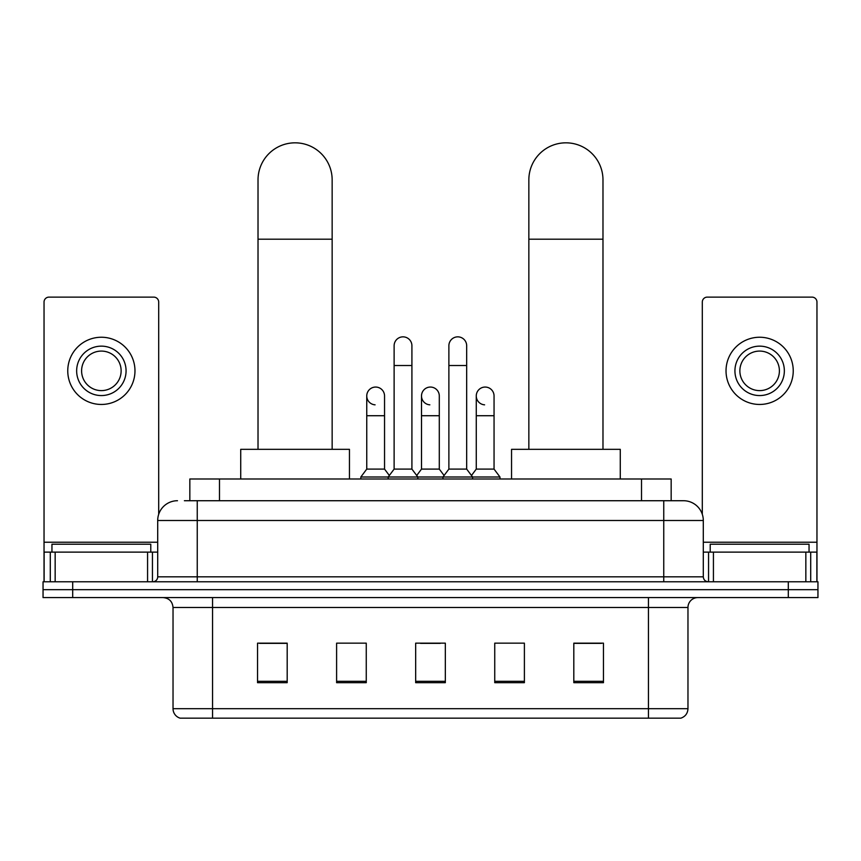 <?xml version="1.0" encoding="UTF-8"?>
<svg xmlns="http://www.w3.org/2000/svg" width="861" height="861" viewBox="0 0 861 861"><rect width="100%" height="100%" fill="white"/><g stroke="black" fill="none" stroke-linecap="round" stroke-linejoin="round"><path stroke-width="1.29" d="M189.84 500.725L189.84 478.985L671.16 478.985L671.16 500.725M184.846 500.725L676.606 500.725M184.394 500.725L197.244 500.725L197.244 520.496L157.703 520.496L157.703 576.827A4.94 4.94 0 0 1 152.763 581.778M177.474 500.725A19.771 19.771 0 0 0 157.703 520.496M683.526 500.725A19.771 19.771 0 0 1 703.297 520.496L663.756 520.496L663.756 500.725L683.225 500.725M703.297 520.496L703.297 576.827C703.588 579.83 705.234 581.476 708.237 581.778M72.701 581.778L43.05 581.778L43.05 589.677L72.701 589.677L43.05 589.677L43.05 597.588L72.701 597.588L72.701 589.677L788.299 589.677L72.701 589.677L72.701 581.778L788.299 581.778L788.299 589.677L817.95 589.677L788.299 589.677L788.299 597.588L72.701 597.588M788.299 597.588L817.95 597.588L817.95 581.778L788.299 581.778M687.971 708.678C687.702 713.425 685.334 716.578 680.857 718.171L648.441 718.171L648.441 708.678L687.971 708.678L687.971 607.468A9.88 9.88 0 0 1 697.862 597.588M648.441 718.171L180.143 718.171A9.88 9.88 0 0 1 173.029 708.678L173.029 607.468C172.437 601.473 169.143 598.169 163.138 597.588M603.464 682.687L603.464 643.156L573.813 643.156L573.813 682.687L603.464 682.687M524.392 682.687L524.392 643.156L494.741 643.156L494.741 682.687L524.392 682.687M287.187 682.687L287.187 643.156L257.536 643.156L257.536 682.687L287.187 682.687M366.259 682.687L366.259 643.156L336.608 643.156L336.608 682.687L366.259 682.687M445.331 682.687L445.331 643.156L415.669 643.156L415.669 682.687L445.331 682.687M173.029 708.678L212.559 708.678L212.559 718.171L199.192 718.171M630.661 718.171L230.339 718.171M573.813 643.35L601.495 643.35M259.505 643.35L287.187 643.35M420.512 643.35L440.283 643.35M150.783 552.127L150.783 544.217L51.951 544.217L51.951 552.127M147.575 581.778L147.575 552.127L55.158 552.127L55.158 581.778M158.693 514.318L158.693 302.06A4.94 4.94 0 0 0 153.753 297.12L48.98 297.12A4.94 4.94 0 0 0 44.04 302.06L44.04 552.127L55.158 552.127M147.575 552.127L157.703 552.127M44.04 581.778L44.04 552.127M101.361 346.144A24.711 24.711 0 0 0 76.651 370.854A24.711 24.711 0 0 0 101.361 395.565A24.711 24.711 0 0 0 126.072 370.854A24.711 24.711 0 0 0 101.361 346.144M101.361 351.084A19.771 19.771 0 0 0 81.601 370.854A19.771 19.771 0 0 0 101.361 390.614A19.771 19.771 0 0 0 121.132 370.854A19.771 19.771 0 0 0 101.361 351.084M101.361 404.455A33.601 33.601 0 0 0 134.973 370.854A33.601 33.601 0 0 0 101.361 337.243A33.601 33.601 0 0 0 67.761 370.854A33.601 33.601 0 0 0 101.361 404.455M258.02 449.324L258.02 179.895A37.066 37.066 0 0 1 295.086 142.829A37.066 37.066 0 0 1 332.152 179.895A37.066 37.066 0 0 0 295.086 142.829M332.152 449.324L332.152 179.895M349.448 478.985L349.448 449.324L240.725 449.324L240.725 478.985M528.848 449.324L528.848 179.895A37.066 37.066 0 0 1 565.914 142.829A37.066 37.066 0 0 1 602.98 179.895A37.066 37.066 0 0 0 565.914 142.829M602.98 449.324L602.98 179.895M620.275 478.985L620.275 449.324L511.552 449.324L511.552 478.985M394.123 365.516L411.913 365.516L411.913 469.094L394.123 469.094L394.123 345.745A8.901 8.901 0 0 1 403.583 336.866A8.901 8.901 0 0 1 411.913 345.745A8.901 8.901 0 0 0 403.583 336.866M394.123 469.094L388.193 477.005L388.193 478.985M411.913 469.094L417.843 477.005L360.824 477.005L360.824 478.985M448.882 469.094L448.882 365.516L466.673 365.516L466.673 469.094L448.882 469.094L442.952 477.005L417.843 477.005L417.843 478.985M448.882 365.516L448.882 345.745A8.901 8.901 0 0 1 458.343 336.866A8.901 8.901 0 0 1 466.673 345.745A8.901 8.901 0 0 0 458.343 336.866M466.673 469.094L472.603 477.005L442.952 477.005L442.952 478.985M494.053 469.094L494.053 415.723L476.262 415.723L476.262 469.094L494.053 469.094L499.983 477.005L472.603 477.005L472.603 478.985M375.084 404.831A8.901 8.901 0 0 1 366.754 395.952A8.901 8.901 0 0 1 376.203 387.073A8.901 8.901 0 0 1 384.544 395.952L384.544 415.723L366.754 415.723L366.754 395.952M384.544 415.723L384.544 469.094L366.754 469.094L366.754 415.723M366.754 469.094L360.824 477.005M384.544 469.094L389.333 475.487M429.843 404.831A8.901 8.901 0 0 1 421.503 395.952A8.901 8.901 0 0 1 430.963 387.073A8.901 8.901 0 0 1 439.293 395.952L439.293 415.723L421.503 415.723L421.503 395.952M439.293 415.723L439.293 469.094L421.503 469.094L421.503 415.723M421.503 469.094L416.713 475.487M439.293 469.094L444.093 475.487M484.603 404.831A8.901 8.901 0 0 1 476.262 395.952A8.901 8.901 0 0 1 485.712 387.073A8.901 8.901 0 0 1 494.053 395.952L494.053 415.723M476.262 469.094L471.473 475.487M499.983 477.005L499.983 478.985M805.842 581.778L805.842 552.127L713.425 552.127L713.425 581.778M816.96 581.778L816.96 552.127L816.96 581.778M805.842 552.127L816.96 552.127L816.96 302.06A4.94 4.94 0 0 0 812.02 297.12L707.247 297.12A4.94 4.94 0 0 0 702.307 302.06L702.307 514.318M703.297 552.127L713.425 552.127M759.639 346.144A24.711 24.711 0 0 0 734.928 370.854A24.711 24.711 0 0 0 759.639 395.565A24.711 24.711 0 0 0 784.349 370.854A24.711 24.711 0 0 0 759.639 346.144M759.639 351.084A19.771 19.771 0 0 0 739.868 370.854A19.771 19.771 0 0 0 759.639 390.614A19.771 19.771 0 0 0 779.399 370.854A19.771 19.771 0 0 0 759.639 351.084M759.639 404.455A33.601 33.601 0 0 0 793.239 370.854A33.601 33.601 0 0 0 759.639 337.243A33.601 33.601 0 0 0 726.027 370.854A33.601 33.601 0 0 0 759.639 404.455M809.049 552.127L809.049 544.217L710.217 544.217L710.217 552.127M219.49 500.725L219.49 478.985M641.51 500.725L641.51 478.985M197.244 581.778L197.244 576.827L703.297 576.827M157.703 576.827L197.244 576.827L197.244 520.496L663.756 520.496L663.756 581.778M648.441 597.588L648.441 607.468L173.029 607.468M687.971 607.468L648.441 607.468L648.441 708.678L212.559 708.678L212.559 597.588M445.331 681.309L415.669 681.309M366.259 681.309L336.608 681.309M287.187 681.309L257.536 681.309M524.392 681.309L494.741 681.309M603.464 681.309L573.813 681.309M157.703 542.236L44.04 542.236M152.44 552.127L152.44 581.778M44.115 552.127L44.115 581.778M50.293 581.778L50.293 552.127M258.02 239.197L332.152 239.197M528.848 239.197L602.98 239.197M816.96 542.236L703.297 542.236M816.885 581.778L816.885 552.127M810.707 552.127L810.707 581.778M708.56 581.778L708.56 552.127M411.913 365.516L411.913 345.745M466.673 365.516L466.673 345.745M476.262 415.723L476.262 395.952"/></g></svg>
